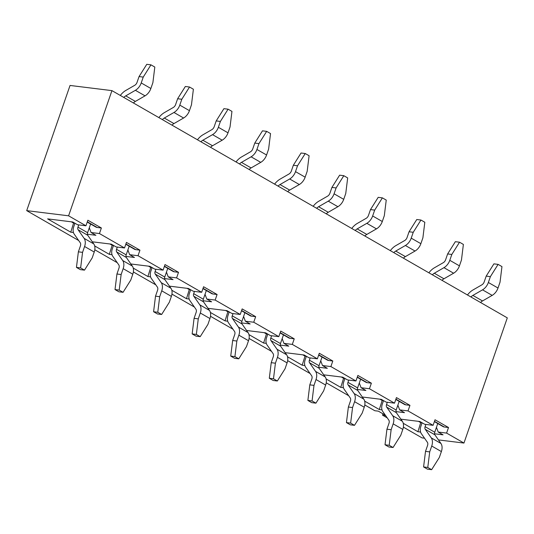 <?xml version="1.0" encoding="UTF-8"?>
<svg xmlns="http://www.w3.org/2000/svg" width="534" height="534" viewBox="0 0 534 534"><rect width="100%" height="100%" fill="white"/><g stroke="black" fill="none" stroke-linecap="round" stroke-linejoin="round"><path stroke-width="0.8" d="M438.454 439.916L463.953 443.06L446.591 433.087L438.214 432.053L443.04 434.823L434.536 433.775M420.578 432.046L417.902 431.719L403.25 423.295M400.88 419.17L419.891 421.52L424.717 424.29L433.094 425.324L408.023 410.913L399.646 409.878L404.465 412.649L395.968 411.601M382.01 409.878L379.327 409.545L364.675 401.127M362.306 397.002L381.323 399.352L386.142 402.122L394.519 403.157L369.448 388.745L361.071 387.711L365.89 390.481L357.393 389.433M343.435 387.704L340.759 387.377L326.107 378.953M323.738 374.828L342.748 377.178L347.574 379.948L355.951 380.982L330.88 366.571L322.503 365.536L327.322 368.313L318.825 367.259M304.867 365.536L302.184 365.203L287.532 356.785M285.163 352.66L304.18 355.01L308.999 357.78L317.376 358.815L292.305 344.403L283.928 343.369L288.747 346.139L280.25 345.091M266.292 343.369L263.616 343.035L248.964 334.611M246.595 330.486L265.605 332.836L270.431 335.606L278.808 336.64L253.737 322.229L245.36 321.194L250.179 323.971L241.682 322.916M227.724 321.194L225.041 320.861L210.389 312.443M208.02 308.318L227.037 310.668L231.856 313.438L240.233 314.473L215.162 300.061L206.785 299.027L211.604 301.797L203.107 300.749M189.149 299.027L186.473 298.693L171.821 290.269M169.452 286.144L188.462 288.493L193.288 291.264L201.665 292.298L176.594 277.894L168.217 276.852L173.036 279.629L164.539 278.574M150.581 276.852L147.898 276.525L133.246 268.101M130.877 263.976L149.894 266.326L154.713 269.096L163.09 270.131L138.019 255.719L129.642 254.685L134.461 257.455L125.964 256.407M112.007 254.685L109.33 254.351L94.678 245.927M92.309 241.802L111.319 244.151L116.145 246.928L124.522 247.963L99.451 233.552L91.074 232.517L95.893 235.287L87.396 234.232M73.438 232.51L70.755 232.183L47.613 218.88L72.751 221.984L77.57 224.754L85.947 225.789L68.592 215.809L26.7 210.636L78.672 240.507M94.798 249.778L117.24 262.681M133.367 271.953L155.815 284.849M171.941 294.121L194.383 307.023M210.509 316.295L232.957 329.191M249.084 338.463L271.526 351.365M287.652 360.637L310.1 373.533M326.227 382.805L348.669 395.707M364.795 404.972L374.808 410.726L378.372 411.167L385.368 415.192M385.615 415.545L382.524 415.165L387.243 417.875M403.37 427.147L422.06 437.887L424.517 438.194M71.329 221.81L73.579 223.099L73.765 222.565M74.94 223.272L73.579 223.099L70.755 232.183M109.904 243.978L112.153 245.273L112.34 244.739M113.508 245.44L112.153 245.273L109.33 254.351M148.472 266.152L150.721 267.441L150.908 266.907M155.514 296.17L159.699 296.69L157.777 312.263L153.592 311.743L155.514 296.17L157.543 290.316A4.005 2.697 119.9 0 0 157.356 287.065L151.336 278.448A9.205 6.188 -60.1 0 1 150.915 270.978L152.09 267.587L150.721 267.441L147.898 276.525M187.047 288.32L189.296 289.615L189.483 289.081M190.651 289.782L189.296 289.615L186.473 298.693M225.615 310.488L227.864 311.783L228.051 311.249M229.226 311.949L227.864 311.783L225.041 320.861M264.19 332.662L266.439 333.957L266.626 333.423M267.794 334.124L266.439 333.957L263.616 343.035M302.758 354.83L305.007 356.125L305.194 355.591M309.8 384.854L313.992 385.374L312.063 400.947L307.878 400.427L309.8 384.854L311.829 379A4.005 2.697 119.9 0 0 311.642 375.742L305.622 367.132A9.205 6.188 -60.1 0 1 305.201 359.662L306.376 356.271L305.007 356.125L302.184 365.203M341.333 377.004L343.582 378.299L343.769 377.765M344.937 378.466L343.582 378.299L340.759 387.377M379.901 399.172L382.15 400.467L382.337 399.933M383.512 400.634L382.15 400.467L379.327 409.545M418.476 421.346L420.725 422.641L420.912 422.107M425.511 451.37L429.703 451.884L427.781 467.457L423.589 466.943L425.511 451.37L427.54 445.51A4.005 2.697 119.9 0 0 427.36 442.259L421.339 433.641A9.205 6.188 -60.1 0 1 420.919 426.172L422.087 422.781L420.725 422.641L417.902 431.719M91.074 232.517L89.305 227.778M99.451 233.552L101.373 227.985L97.188 227.471A7.516 5.053 119.9 0 1 95.853 227.03L87.236 222.077M101.373 227.985L87.876 220.228L85.947 225.789M129.642 254.685L127.88 249.945M138.019 255.719L139.948 250.159L135.756 249.638A7.516 5.053 119.9 0 1 134.421 249.198L125.804 244.245M139.948 250.159L126.445 242.396L124.522 247.963M168.217 276.852L166.448 272.113M176.594 277.894L178.516 272.327L174.331 271.806A7.516 5.053 119.9 0 1 172.996 271.372L164.379 266.419M178.516 272.327L165.019 264.564L163.09 270.131M206.785 299.027L205.023 294.287M215.162 300.061L217.091 294.494L212.899 293.98A7.516 5.053 119.9 0 1 211.564 293.54L202.947 288.587M217.091 294.494L203.588 286.738L201.665 292.298M245.36 321.194L243.591 316.455M253.737 322.229L255.659 316.669L251.474 316.148A7.516 5.053 119.9 0 1 250.139 315.714L241.522 310.761M255.659 316.669L242.162 308.906L240.233 314.473M283.928 343.369L282.166 338.629M292.305 344.403L294.234 338.836L290.042 338.322A7.516 5.053 119.9 0 1 288.707 337.882L280.09 332.929M294.234 338.836L280.73 331.08L278.808 336.64M322.503 365.536L320.734 360.797M330.88 366.571L332.802 361.011L328.617 360.49A7.516 5.053 119.9 0 1 327.282 360.049L318.664 355.103M332.802 361.011L319.305 353.248L317.376 358.815M361.071 387.711L359.309 382.971M369.448 388.745L371.377 383.178L367.185 382.664A7.516 5.053 119.9 0 1 365.85 382.224L357.239 377.271M371.377 383.178L357.88 375.422L355.951 380.982M399.646 409.878L397.883 405.139M408.023 410.913L409.952 405.353L405.76 404.832A7.516 5.053 119.9 0 1 404.425 404.392L395.807 399.439M409.952 405.353L396.448 397.59L394.519 403.157M438.214 432.053L436.452 427.313M446.591 433.087L448.52 427.52L444.328 427.006A7.516 5.053 119.9 0 1 442.993 426.566L434.382 421.613M448.52 427.52L435.023 419.764L433.094 425.324M463.953 443.06L507.3 317.877L111.94 90.626L70.047 85.453L26.7 210.636M68.592 215.809L111.94 90.626M382.524 415.165L382.985 413.823M425.885 424.437L425.104 426.693L434.749 432.233L437.753 423.555M434.749 432.233A3.191 2.149 -60.1 0 0 434.896 434.823L440.917 443.44A10.019 6.735 119.9 0 1 441.378 451.57L439.349 457.431L431.639 469.673L427.781 467.457M429.703 451.884L431.732 446.03A10.019 6.735 -60.1 0 0 431.272 437.893L425.251 429.283A3.191 2.149 119.9 0 1 425.104 426.693M387.317 402.262L386.536 404.518L396.175 410.059L399.185 401.381M396.175 410.059A3.191 2.149 -60.1 0 0 396.321 412.655L402.342 421.266A10.019 6.735 119.9 0 1 402.803 429.403L400.774 435.257L393.064 447.505L389.206 445.289L385.021 444.769L388.879 446.985L393.064 447.505M385.021 444.769L386.943 429.196L388.972 423.342A4.005 2.697 119.9 0 0 388.785 420.084L382.765 411.474A9.205 6.188 -60.1 0 1 382.344 404.004L383.519 400.613M386.943 429.196L391.135 429.716L393.157 423.856A10.019 6.735 -60.1 0 0 392.697 415.726L386.683 407.108A3.191 2.149 119.9 0 1 386.536 404.518M348.742 380.095L347.961 382.351L357.606 387.891L360.61 379.213M357.606 387.891A3.191 2.149 -60.1 0 0 357.753 390.481L363.767 399.098A10.019 6.735 119.9 0 1 364.235 407.228L362.206 413.089L354.496 425.331L350.638 423.115L346.446 422.601L350.304 424.817L354.496 425.331M346.446 422.601L348.368 407.028L350.397 401.167A4.005 2.697 119.9 0 0 350.217 397.917L344.196 389.299A9.205 6.188 -60.1 0 1 343.769 381.83L344.944 378.439M348.368 407.028L352.56 407.542L354.589 401.688A10.019 6.735 -60.1 0 0 354.129 393.551L348.108 384.941A3.191 2.149 119.9 0 1 347.961 382.351M310.174 357.92L309.393 360.176L319.032 365.717L322.042 357.039M319.032 365.717A3.191 2.149 -60.1 0 0 319.178 368.313L325.199 376.924A10.019 6.735 119.9 0 1 325.66 385.061L323.631 390.915L315.921 403.163L312.063 400.947M313.992 385.374L316.015 379.514A10.019 6.735 -60.1 0 0 315.554 371.384L309.54 362.766A3.191 2.149 119.9 0 1 309.393 360.176M271.599 335.752L270.818 338.009L280.463 343.549L283.467 334.871M280.463 343.549A3.191 2.149 -60.1 0 0 280.61 346.139L286.624 354.756A10.019 6.735 119.9 0 1 287.085 362.886L285.063 368.747L277.353 380.989L273.495 378.773L269.303 378.259L273.161 380.475L277.353 380.989M269.303 378.259L271.225 362.686L273.254 356.825A4.005 2.697 119.9 0 0 273.074 353.575L267.053 344.957A9.205 6.188 -60.1 0 1 266.626 337.488L267.801 334.097M271.225 362.686L275.417 363.2L277.446 357.346A10.019 6.735 -60.1 0 0 276.986 349.209L270.965 340.599A3.191 2.149 119.9 0 1 270.818 338.009M233.024 313.585L232.25 315.834L241.889 321.381L244.892 312.697M241.889 321.381A3.191 2.149 -60.1 0 0 242.036 323.971L248.056 332.582A10.019 6.735 119.9 0 1 248.517 340.719L246.488 346.573L238.778 358.821L234.92 356.605L230.735 356.085L234.593 358.301L238.778 358.821M230.735 356.085L232.657 340.512L234.686 334.658A4.005 2.697 119.9 0 0 234.499 331.4L228.479 322.79A9.205 6.188 -60.1 0 1 228.058 315.32L229.233 311.929M232.657 340.512L236.842 341.032L238.872 335.172A10.019 6.735 -60.1 0 0 238.411 327.042L232.397 318.424A3.191 2.149 119.9 0 1 232.25 315.834M194.456 291.41L193.675 293.667L203.321 299.207L206.324 290.529M203.321 299.207A3.191 2.149 -60.1 0 0 203.467 301.797L209.482 310.414A10.019 6.735 119.9 0 1 209.942 318.544L207.92 324.405L200.21 336.654L196.352 334.431L192.16 333.917L196.018 336.133L200.21 336.654M192.16 333.917L194.082 318.344L196.112 312.483A4.005 2.697 119.9 0 0 195.931 309.233L189.91 300.615A9.205 6.188 -60.1 0 1 189.483 293.146L190.658 289.755M194.082 318.344L198.274 318.858L200.303 313.004A10.019 6.735 -60.1 0 0 199.843 304.867L193.822 296.257A3.191 2.149 119.9 0 1 193.675 293.667M155.881 269.243L155.107 271.492L164.746 277.039L167.749 268.355M164.746 277.039A3.191 2.149 -60.1 0 0 164.893 279.629L170.913 288.24A10.019 6.735 119.9 0 1 171.374 296.377L169.345 302.231L161.635 314.479L157.777 312.263M159.699 296.69L161.729 290.83A10.019 6.735 -60.1 0 0 161.268 282.7L155.254 274.082A3.191 2.149 119.9 0 1 155.107 271.492M117.313 247.068L116.532 249.325L126.178 254.865L129.181 246.187M126.178 254.865A3.191 2.149 -60.1 0 0 126.324 257.455L132.339 266.072A10.019 6.735 119.9 0 1 132.799 274.202L130.777 280.063L123.067 292.312L119.209 290.089L115.017 289.575L118.875 291.791L123.067 292.312M115.017 289.575L116.939 274.002L118.969 268.141A4.005 2.697 119.9 0 0 118.788 264.891L112.767 256.28A9.205 6.188 -60.1 0 1 112.34 248.804L113.515 245.413M116.939 274.002L121.131 274.523L123.16 268.662A10.019 6.735 -60.1 0 0 122.7 260.525L116.679 251.914A3.191 2.149 119.9 0 1 116.532 249.325M78.738 224.901L77.964 227.15L87.603 232.697L90.606 224.013M87.603 232.697A3.191 2.149 -60.1 0 0 87.75 235.287L93.77 243.898A10.019 6.735 119.9 0 1 94.231 252.035L92.202 257.889L84.492 270.137L80.634 267.921L76.449 267.401L80.3 269.623L84.492 270.137M76.449 267.401L78.371 251.834L80.4 245.974A4.005 2.697 119.9 0 0 80.213 242.723L74.193 234.106A9.205 6.188 -60.1 0 1 73.772 226.636L74.947 223.245M78.371 251.834L82.556 252.348L84.586 246.494A10.019 6.735 -60.1 0 0 84.125 238.358L78.104 229.74A3.191 2.149 119.9 0 1 77.964 227.15M423.589 466.943L427.447 469.159L431.639 469.673M391.135 429.716L389.206 445.289M352.56 407.542L350.638 423.115M307.878 400.427L311.736 402.643L315.921 403.163M275.417 363.2L273.495 378.773M236.842 341.032L234.92 356.605M198.274 318.858L196.352 334.431M153.592 311.743L157.45 313.965L161.635 314.479M121.131 274.523L119.209 290.089M82.556 252.348L80.634 267.921M382.384 197.867L374.681 210.116L370.489 209.595L378.199 197.346L382.384 197.867L386.242 200.083L384.32 215.656L382.291 221.517A10.019 6.735 119.9 0 1 376.47 228.872L366.805 234.439A7.069 4.753 -60.1 0 0 364.869 236.008M355.223 230.468A7.069 4.753 119.9 0 1 357.159 228.899L366.825 223.325A10.019 6.735 -60.1 0 0 372.652 215.97L374.681 210.116M343.816 175.699L336.106 187.941L331.914 187.427L339.624 175.179L343.816 175.699L347.674 177.915L345.752 193.488L343.722 199.342A10.019 6.735 119.9 0 1 337.895 206.698L328.236 212.272A7.069 4.753 -60.1 0 0 326.294 213.834M316.655 208.293A7.069 4.753 119.9 0 1 318.591 206.725L328.25 201.158A10.019 6.735 -60.1 0 0 334.077 193.802L336.106 187.941M305.241 153.525L297.531 165.774L293.346 165.253L301.056 153.011L305.241 153.525L309.099 155.741L307.177 171.314L305.148 177.175A10.019 6.735 119.9 0 1 299.327 184.53L289.662 190.097A7.069 4.753 -60.1 0 0 287.726 191.666M278.081 186.126A7.069 4.753 119.9 0 1 280.016 184.557L289.682 178.983A10.019 6.735 -60.1 0 0 295.509 171.628L297.531 165.774M266.673 131.357L258.963 143.599L254.771 143.085L262.481 130.837L266.673 131.357L270.531 133.573L268.609 149.146L266.579 155A10.019 6.735 119.9 0 1 260.752 162.356L251.093 167.93A7.069 4.753 -60.1 0 0 249.151 169.498M239.512 163.951A7.069 4.753 119.9 0 1 241.448 162.383L251.107 156.816A10.019 6.735 -60.1 0 0 256.934 149.46L258.963 143.599M228.098 109.183L220.388 121.432L216.203 120.911L223.913 108.669L228.098 109.183L231.956 111.399L230.034 126.972L228.005 132.833A10.019 6.735 119.9 0 1 222.184 140.188L212.519 145.755A7.069 4.753 -60.1 0 0 210.583 147.324M200.938 141.784A7.069 4.753 119.9 0 1 202.873 140.215L212.539 134.648A10.019 6.735 -60.1 0 0 218.366 127.286L220.388 121.432M189.53 87.015L181.82 99.257L177.628 98.743L185.338 86.495L189.53 87.015L193.388 89.231L191.466 104.804L189.436 110.658A10.019 6.735 119.9 0 1 183.609 118.014L173.944 123.588A7.069 4.753 -60.1 0 0 172.008 125.156M162.369 119.609A7.069 4.753 119.9 0 1 164.305 118.041L173.964 112.474A10.019 6.735 -60.1 0 0 179.791 105.118L181.82 99.257M150.955 64.841L143.245 77.09L139.06 76.569L146.77 64.327L150.955 64.841L154.813 67.057L152.891 82.63L150.862 88.49A10.019 6.735 119.9 0 1 145.041 95.846L135.376 101.413A7.069 4.753 -60.1 0 0 133.44 102.982M123.795 97.442A7.069 4.753 119.9 0 1 125.73 95.873L135.396 90.306A10.019 6.735 -60.1 0 0 141.223 82.944L143.245 77.09M498.102 264.377L490.392 276.625L486.2 276.111L493.91 263.863L498.102 264.377L501.96 266.599L500.038 282.166L498.008 288.026A10.019 6.735 119.9 0 1 492.181 295.382L482.522 300.949A7.069 4.753 -60.1 0 0 480.58 302.518M470.941 296.977A7.069 4.753 119.9 0 1 472.877 295.409L482.542 289.842A10.019 6.735 -60.1 0 0 488.363 282.486L490.392 276.625M459.534 242.209L451.824 254.458L447.632 253.937L455.342 241.688L459.534 242.209L463.385 244.425L461.463 259.998L459.434 265.859A10.019 6.735 119.9 0 1 453.613 273.214L443.948 278.781A7.069 4.753 -60.1 0 0 442.012 280.35M432.366 274.803A7.069 4.753 119.9 0 1 434.302 273.241L443.968 267.668A10.019 6.735 -60.1 0 0 449.795 260.312L451.824 254.458M420.959 220.035L413.249 232.283L409.057 231.769L416.767 219.521L420.959 220.035L424.817 222.257L422.895 237.83L420.865 243.684A10.019 6.735 119.9 0 1 415.038 251.04L405.379 256.607A7.069 4.753 -60.1 0 0 403.437 258.176M393.798 252.635A7.069 4.753 119.9 0 1 395.734 251.067L405.399 245.5A10.019 6.735 -60.1 0 0 411.22 238.144L413.249 232.283M486.2 276.111L484.198 281.899A4.005 2.697 119.9 0 1 481.868 284.842L473.004 289.955A15.032 10.106 -60.1 0 0 467.464 294.982M447.632 253.937L445.623 259.731A4.005 2.697 119.9 0 1 443.293 262.675L434.429 267.781A15.032 10.106 -60.1 0 0 428.895 272.807M409.057 231.769L407.055 237.557A4.005 2.697 119.9 0 1 404.725 240.5L395.861 245.613A15.032 10.106 -60.1 0 0 390.321 250.64M370.489 209.595L368.48 215.389A4.005 2.697 119.9 0 1 366.15 218.333L357.286 223.439A15.032 10.106 -60.1 0 0 351.752 228.472M331.914 187.427L329.912 193.221A4.005 2.697 119.9 0 1 327.582 196.158L318.718 201.271A15.032 10.106 -60.1 0 0 313.178 206.298M293.346 165.253L291.337 171.047A4.005 2.697 119.9 0 1 289.007 173.991L280.143 179.097A15.032 10.106 -60.1 0 0 274.609 184.13M254.771 143.085L252.769 148.879A4.005 2.697 119.9 0 1 250.439 151.823L241.575 156.929A15.032 10.106 -60.1 0 0 236.035 161.956M216.203 120.911L214.194 126.705A4.005 2.697 119.9 0 1 211.864 129.649L203 134.762A15.032 10.106 -60.1 0 0 197.467 139.788M177.628 98.743L175.626 104.537A4.005 2.697 119.9 0 1 173.296 107.481L164.432 112.587A15.032 10.106 -60.1 0 0 158.892 117.613M139.06 76.569L137.051 82.363A4.005 2.697 119.9 0 1 134.722 85.306L125.857 90.42A15.032 10.106 -60.1 0 0 120.324 95.446M87.329 221.804L97.188 227.471M125.904 243.971L135.756 249.638M164.472 266.146L174.331 271.806M203.047 288.313L212.899 293.98M241.615 310.488L251.474 316.148M280.19 332.655L290.042 338.322M318.758 354.83L328.617 360.49M357.333 376.997L367.185 382.664M395.901 399.165L405.76 404.832M434.476 421.339L444.328 427.006M425.251 429.283L434.896 434.823M431.272 437.893L440.917 443.44M431.732 446.03L441.378 451.57M386.683 407.108L396.321 412.655M392.697 415.726L402.342 421.266M393.157 423.856L402.803 429.403M348.108 384.941L357.753 390.481M354.129 393.551L363.767 399.098M354.589 401.688L364.235 407.228M309.54 362.766L319.178 368.313M315.554 371.384L325.199 376.924M316.015 379.514L325.66 385.061M270.965 340.599L280.61 346.139M276.986 349.209L286.624 354.756M277.446 357.346L287.085 362.886M232.397 318.424L242.036 323.971M238.411 327.042L248.056 332.582M238.872 335.172L248.517 340.719M193.822 296.257L203.467 301.797M199.843 304.867L209.482 310.414M200.303 313.004L209.942 318.544M155.254 274.082L164.893 279.629M161.268 282.7L170.913 288.24M161.729 290.83L171.374 296.377M116.679 251.914L126.324 257.455M122.7 260.525L132.339 266.072M123.16 268.662L132.799 274.202M78.104 229.74L87.75 235.287M84.125 238.358L93.77 243.898M84.586 246.494L94.231 252.035M357.159 228.899L366.805 234.439M318.591 206.725L328.236 212.272M280.016 184.557L289.662 190.097M241.448 162.383L251.093 167.93M202.873 140.215L212.519 145.755M164.305 118.041L173.944 123.588M125.73 95.873L135.376 101.413M472.877 295.409L482.522 300.949M434.302 273.241L443.948 278.781M395.734 251.067L405.379 256.607M488.363 282.486L498.008 288.026M482.542 289.842L492.181 295.382M449.795 260.312L459.434 265.859M443.968 267.668L453.613 273.214M411.22 238.144L420.865 243.684M405.399 245.5L415.038 251.04M372.652 215.97L382.291 221.517M366.825 223.325L376.47 228.872M334.077 193.802L343.722 199.342M328.25 201.158L337.895 206.698M295.509 171.628L305.148 177.175M289.682 178.983L299.327 184.53M256.934 149.46L266.579 155M251.107 156.816L260.752 162.356M218.366 127.286L228.005 132.833M212.539 134.648L222.184 140.188M179.791 105.118L189.436 110.658M173.964 112.474L183.609 118.014M141.223 82.944L150.862 88.49M135.396 90.306L145.041 95.846"/></g></svg>
